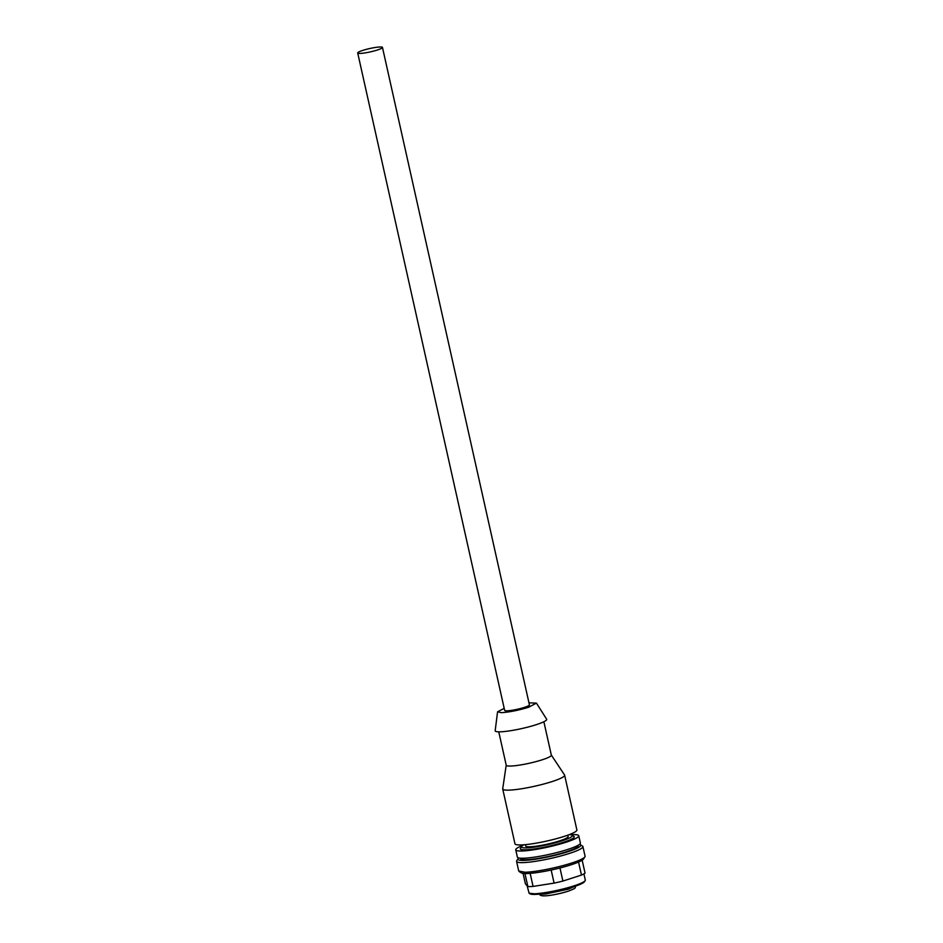<?xml version="1.0" encoding="UTF-8"?>
<svg xmlns="http://www.w3.org/2000/svg" width="943" height="943" viewBox="0 0 943 943"><rect width="100%" height="100%" fill="white"/><g stroke="black" fill="none" stroke-linecap="round" stroke-linejoin="round"><path stroke-width="1.41" d="M357.703 52.973L504.646 710.362A12.683 1.697 -12.6 0 0 509.338 710.645A12.683 1.697 -12.6 0 0 522.587 707.934A12.683 1.697 -12.6 0 0 529.412 704.834L382.469 47.433A12.683 1.697 -12.6 0 0 377.778 47.15A12.683 1.697 -12.6 0 0 364.517 49.861A12.683 1.697 -12.6 0 0 357.703 52.973A12.683 1.697 -12.6 0 0 362.395 53.256A12.683 1.697 -12.6 0 0 375.644 50.533A12.683 1.697 -12.6 0 0 382.469 47.433M528.964 702.818L536.437 703.124L528.504 707.297C518.273 710.385 509.208 712.177 501.299 712.66L497.562 711.812L504.199 708.358M536.437 703.124L546.645 719.214A26.392 3.536 167.4 0 1 536.143 724.719A26.392 3.536 167.4 0 1 500.132 731.827A26.392 3.536 167.4 0 1 495.181 730.719L497.562 711.812M498.764 731.839L506.226 765.233A23.115 3.1 -12.6 0 0 510.552 766.058A23.115 3.1 -12.6 0 0 542.084 759.834A23.115 3.1 -12.6 0 0 551.337 755.154L543.875 721.76M551.325 755.072L564.551 774.981A31.72 4.255 167.4 0 1 564.645 775.181A31.72 4.255 167.4 0 1 551.938 781.617A31.72 4.255 167.4 0 1 520.064 788.996A31.72 4.255 167.4 0 1 502.725 789.02A31.72 4.255 167.4 0 1 502.713 788.796L506.214 765.15M564.645 775.181L576.88 829.97A31.72 4.255 167.4 0 1 564.185 836.394A31.72 4.255 167.4 0 1 532.312 843.785A31.72 4.255 167.4 0 1 514.972 843.808L502.725 789.02M567.827 835.156L568.134 836.524A21.748 2.912 167.4 0 1 559.423 840.932A21.748 2.912 167.4 0 1 529.754 846.79A21.748 2.912 167.4 0 1 525.675 846.012L525.369 844.645M569.195 834.661A26.062 3.489 167.4 0 1 572 835.18A26.062 3.489 167.4 0 1 561.898 840.873A26.062 3.489 167.4 0 1 534.198 847.156A26.062 3.489 167.4 0 1 521.609 846.437A26.062 3.489 167.4 0 1 523.919 844.775M572 835.18L573.874 836.335A27.642 3.701 167.4 0 1 563.16 842.382A27.642 3.701 167.4 0 1 533.762 849.042A27.642 3.701 167.4 0 1 520.406 848.287L521.609 846.437M578 845.341L578.106 845.8A29.457 3.949 167.4 0 1 566.307 851.777A29.457 3.949 167.4 0 1 536.708 858.625A29.457 3.949 167.4 0 1 520.607 858.649L520.501 858.189M579.485 844.374A32.18 4.314 167.4 0 1 580.346 844.704A32.18 4.314 167.4 0 1 567.875 851.729A32.18 4.314 167.4 0 1 533.667 859.497A32.18 4.314 167.4 0 1 518.12 858.613A32.18 4.314 167.4 0 1 518.744 857.953M580.346 844.704L582.479 846.036A33.983 4.55 167.4 0 1 582.915 846.566A33.983 4.55 167.4 0 1 569.301 853.462A33.983 4.55 167.4 0 1 535.153 861.372A33.983 4.55 167.4 0 1 516.575 861.395A33.983 4.55 167.4 0 1 516.752 860.723L518.12 858.613M582.915 846.566L585.073 856.209A33.983 4.55 167.4 0 1 584.896 856.881A33.983 4.55 167.4 0 1 571.458 863.104A33.983 4.55 167.4 0 1 525.098 872.251L518.733 871.037L516.575 861.395M519.169 871.568L521.314 872.9A32.18 4.314 -12.6 0 0 526.913 873.536A32.18 4.314 -12.6 0 0 570.81 864.884A32.18 4.314 -12.6 0 0 583.528 858.99L584.896 856.881M582.161 860.193L585.049 873.159A31.72 4.255 167.4 0 1 581.466 875.08L578.554 862.032M559.977 867.973L562.9 881.057L581.466 875.08M551.172 870.035L554.095 883.12A31.72 4.255 167.4 0 0 562.9 881.057M530.155 873.359L533.078 886.42L554.095 883.12M524.956 873.548L527.868 886.561A31.72 4.255 167.4 0 0 533.078 886.42M523.07 873.407L525.416 883.886L527.868 886.561M583.917 873.878L585.297 880.078A28.997 3.89 167.4 0 1 585.155 880.656A28.997 3.89 167.4 0 1 573.686 885.96A28.997 3.89 167.4 0 1 534.127 893.775L529.07 893.186L527.137 885.772M529.07 893.186L530.131 893.858A28.101 3.76 -12.6 0 0 535.035 894.424A28.101 3.76 -12.6 0 0 573.356 886.856A28.101 3.76 -12.6 0 0 584.471 881.717L585.155 880.656M515.738 849.843L517.353 857.081A32.286 4.326 -12.6 0 0 523.4 858.236A32.286 4.326 -12.6 0 0 559.081 851.989A32.286 4.326 -12.6 0 0 580.381 842.995L578.754 835.757A32.286 4.326 167.4 0 1 557.466 844.751A32.286 4.326 167.4 0 1 521.785 850.999A32.286 4.326 167.4 0 1 515.738 849.843A32.286 4.326 167.4 0 1 523 845.293M570.256 834.732A32.286 4.326 167.4 0 1 572.719 834.602A32.286 4.326 167.4 0 1 578.754 835.757M575.289 886.125L568.275 889.19L545.749 893.988A18.412 2.464 -12.6 0 1 540.551 893.999M567.462 891.418A16.149 2.169 167.4 0 1 547.706 895.626M575.654 885.465C574.759 888.4 577.269 887.693 567.662 891.383C553.376 895.555 538.158 897.889 539.714 893.492"/></g></svg>
